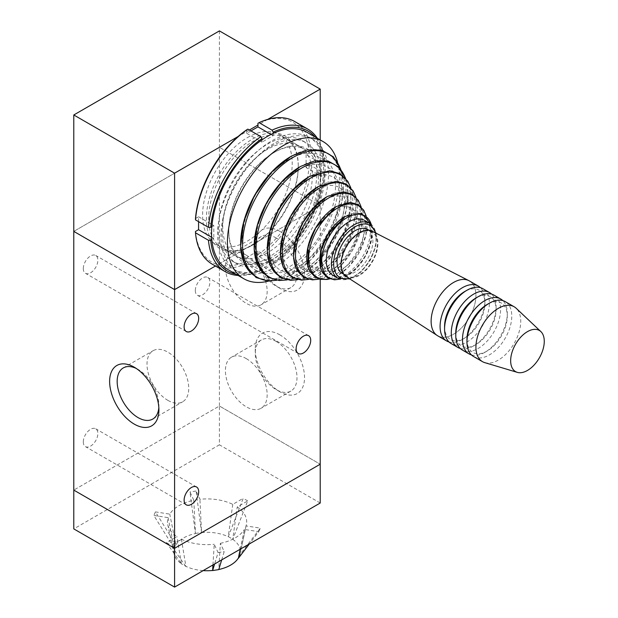 <?xml version="1.0" encoding="UTF-8"?>
<svg xmlns="http://www.w3.org/2000/svg" width="618" height="618" viewBox="0 0 618 618"><rect width="100%" height="100%" fill="white"/><g stroke="black" fill="none" stroke-linecap="round" stroke-linejoin="round"><path stroke-width="0.46" stroke-dasharray="3.09 2.32" d="M227.965 269.595A79.212 45.732 120 0 0 307.177 223.863A79.212 45.732 120 0 0 307.177 132.391M267.571 252.731A63.368 36.586 -60 0 1 235.891 255.875A63.368 36.586 -60 0 1 226.173 205.091A63.368 36.586 -60 0 1 267.571 149.255A63.368 36.586 -60 0 1 299.259 146.111A63.368 36.586 -60 0 1 308.969 196.895A63.368 36.586 -60 0 1 267.571 252.731M342.272 273.388A25.346 14.631 120 0 0 367.625 258.757A25.346 14.631 120 0 0 367.625 229.487M268.969 280.981A79.212 45.732 120 0 0 337.544 162.21M288.853 159.444A65.933 38.069 120 0 0 248.482 263.507A65.933 38.069 120 0 0 329.232 216.887A65.933 38.069 120 0 0 288.853 159.444M297.822 169.989A59.359 34.268 120 0 0 261.468 263.677A59.359 34.268 120 0 0 334.168 221.7A59.359 34.268 120 0 0 297.822 169.989M306.783 179.985A53.449 30.861 120 0 0 274.052 264.349A53.449 30.861 120 0 0 339.514 226.551A53.449 30.861 120 0 0 306.783 179.985M315.744 189.989A47.54 27.447 120 0 0 286.628 265.022A47.54 27.447 120 0 0 344.852 231.402A47.54 27.447 120 0 0 315.744 189.989M324.705 199.954A41.661 24.056 120 0 0 299.189 265.717A41.661 24.056 120 0 0 350.221 236.254A41.661 24.056 120 0 0 324.705 199.954M333.666 209.981A35.72 20.626 120 0 0 311.789 266.366A35.72 20.626 120 0 0 355.543 241.105A35.72 20.626 120 0 0 333.666 209.981M342.627 219.985A29.819 17.211 120 0 0 324.373 267.038A29.819 17.211 120 0 0 360.881 245.956A29.819 17.211 120 0 0 342.627 219.985M332.832 275.257A31.688 18.293 120 0 0 364.52 256.964A31.688 18.293 120 0 0 364.52 220.379M247.409 137.605A63.368 36.586 -60 0 1 279.089 134.469A63.368 36.586 -60 0 1 279.089 207.64A63.368 36.586 -60 0 1 215.721 244.226A63.368 36.586 -60 0 1 206.01 193.449A63.368 36.586 -60 0 1 247.409 137.605M359.429 233.334A25.346 14.631 120 0 0 342.874 255.667A25.346 14.631 120 0 0 346.76 275.976A25.346 14.631 120 0 0 372.106 261.344A25.346 14.631 120 0 0 372.106 232.074A25.346 14.631 120 0 0 359.429 233.334M345.98 276.431A26.141 15.095 120 0 0 372.499 261.569A26.141 15.095 120 0 0 372.106 231.178M453.527 282.488A31.68 18.293 120 0 0 432.955 309.981A31.68 18.293 120 0 0 437.227 335.504A31.68 18.293 120 0 0 469.371 317.498A31.68 18.293 120 0 0 468.892 280.657A31.68 18.293 120 0 0 453.527 282.488M444.566 326.459A28.513 16.462 120 0 0 464.728 338.1A28.513 16.462 120 0 0 484.891 303.175A28.513 16.462 120 0 0 464.728 291.534M449.047 341.986A31.688 18.293 120 0 0 462.488 339.398A31.688 18.293 120 0 0 484.891 300.595A31.688 18.293 120 0 0 480.41 287.656M451.125 343.554A31.688 18.293 120 0 0 482.812 325.261A31.688 18.293 120 0 0 482.812 288.676M460.248 348.452A31.688 18.293 120 0 0 473.689 345.864A31.688 18.293 120 0 0 496.092 307.061A31.688 18.293 120 0 0 491.611 294.122M455.767 332.932A28.513 16.462 120 0 0 475.93 344.574A28.513 16.462 120 0 0 496.092 309.649A28.513 16.462 120 0 0 475.93 298.007M462.326 350.02A31.688 18.293 120 0 0 494.014 331.727A31.688 18.293 120 0 0 494.014 295.141M471.449 354.917A31.688 18.293 120 0 0 484.891 352.33A31.688 18.293 120 0 0 507.293 313.527A31.688 18.293 120 0 0 502.813 300.587M466.969 339.398A28.513 16.462 120 0 0 487.131 351.039A28.513 16.462 120 0 0 507.293 316.115A28.513 16.462 120 0 0 487.131 304.473M473.535 356.486A31.688 18.293 120 0 0 505.215 338.193A31.688 18.293 120 0 0 505.215 301.607M484.798 362.65A31.688 18.293 120 0 0 514.176 343.369A31.688 18.293 120 0 0 516.184 308.282M437.683 335.79A31.688 18.293 120 0 0 469.371 317.498A31.688 18.293 120 0 0 469.371 280.912M320.217 503.029L219.405 444.821L219.405 406.018L73.774 490.089L219.405 406.018L320.217 464.218L219.405 406.018L219.405 147.316L320.217 205.524L219.405 147.316L73.781 231.387L219.405 147.316L219.405 30.9M320.217 279.243L320.217 139.923M267.779 119.374L257.938 125.06M249.378 130.004L238.154 136.478M320.217 205.524L215.435 266.01L320.217 205.524M221.684 559.916L224.195 551.596L220.356 543.322L218.749 569.611M212.94 564.96L214.237 544.273L218.077 552.538L214.616 563.995M218.077 552.538L224.195 551.596M246.034 525.91L239.892 554.717L260.356 528.127L246.034 525.91A39.606 22.866 0 0 0 246.381 524.597A39.606 22.866 0 0 0 237.235 506.961L247.718 500.904L232.739 539.305L237.235 506.961M240.17 549.24L244.396 529.448L258.718 531.665L249.332 543.948M258.718 531.665L260.356 528.127M240.031 554.74L238.394 558.27M232.754 504.373L228.258 536.718L243.237 498.317L232.754 504.373A39.606 22.866 0 0 0 199.923 499.29L196.084 491.024L201.568 532.592L199.923 499.29M247.718 500.904L243.237 498.317M228.366 536.656L232.847 539.244M193.805 500.24L195.45 533.535L189.965 491.974L193.805 500.24A39.606 22.866 0 0 0 169.765 514.114L155.442 511.897L175.914 544.813L169.765 514.114M196.084 491.024L189.965 491.974M195.412 533.45L201.53 532.507M168.127 517.652L174.268 548.351L153.805 515.435L168.127 517.652A39.606 22.866 0 0 0 167.772 524.597A39.606 22.866 0 0 0 176.926 536.602L166.443 542.658L181.422 563.755A33.272 19.204 180 0 1 174.067 553.898A33.272 19.204 180 0 1 174.268 548.351M155.442 511.897L153.805 515.435M174.121 548.328L175.767 544.79M203.16 570.607A33.272 19.204 180 0 1 185.902 566.343L181.313 563.817M175.914 544.813A33.272 19.204 180 0 1 195.45 533.535M201.568 532.592A33.272 19.204 180 0 1 228.258 536.718M232.739 539.305A33.272 19.204 180 0 1 240.093 553.898A33.272 19.204 180 0 1 239.892 554.717M185.794 566.405L170.923 545.246L181.406 539.19A39.606 22.866 0 0 0 214.237 544.273M181.406 539.19L185.902 566.343M181.422 563.755L176.926 536.602M166.443 542.658L170.923 545.246M219.405 444.821L73.781 528.892M220.356 543.322A39.606 22.866 0 0 0 244.396 529.448M195.319 290.568A10.297 5.948 120 0 0 197.451 295.28A10.297 5.948 120 0 0 207.748 289.34A10.297 5.948 120 0 0 207.748 277.443A10.297 5.948 120 0 0 199.815 280.209A10.297 5.948 120 0 0 195.319 290.568M83.299 441.909A10.297 5.948 120 0 0 85.431 446.621A10.297 5.948 120 0 0 95.728 440.673A10.297 5.948 120 0 0 95.728 428.784A10.297 5.948 120 0 0 87.795 431.542A10.297 5.948 120 0 0 83.299 441.909M83.299 268.575A10.297 5.948 120 0 0 85.431 273.295A10.297 5.948 120 0 0 95.728 267.347A10.297 5.948 120 0 0 95.728 255.458A10.297 5.948 120 0 0 87.795 258.216A10.297 5.948 120 0 0 83.299 268.575M279.892 231.387A34.855 20.124 -120 0 0 255.249 245.616A34.855 20.124 -120 0 0 279.892 288.305A34.855 20.124 -120 0 0 304.535 274.075A34.855 20.124 -120 0 0 279.892 231.387M276.122 237.93A29.517 17.041 60 0 1 295.404 263.932A29.517 17.041 60 0 1 290.877 287.586A29.517 17.041 60 0 1 276.122 286.126A29.517 17.041 60 0 1 255.249 249.973A29.517 17.041 60 0 1 261.36 236.462A29.517 17.041 60 0 1 276.122 237.93M246.288 255.149A29.517 17.041 60 0 1 265.57 281.159A29.517 17.041 60 0 1 261.043 304.813A29.517 17.041 60 0 1 231.534 287.772A29.517 17.041 60 0 1 231.526 253.689A29.517 17.041 60 0 1 246.288 255.149M279.892 334.871A34.855 20.124 -120 0 0 255.249 349.1A34.855 20.124 -120 0 0 279.892 391.781A34.855 20.124 -120 0 0 304.535 377.559A34.855 20.124 -120 0 0 279.892 334.871M276.122 341.406A29.517 17.041 60 0 1 295.404 367.416A29.517 17.041 60 0 1 290.877 391.07A29.517 17.041 60 0 1 276.122 389.603A29.517 17.041 60 0 1 255.249 353.457A29.517 17.041 60 0 1 261.36 339.946A29.517 17.041 60 0 1 276.122 341.406M246.288 358.633A29.517 17.041 60 0 1 265.57 384.635A29.517 17.041 60 0 1 261.043 408.289A29.517 17.041 60 0 1 231.534 391.248A29.517 17.041 60 0 1 231.526 357.165A29.517 17.041 60 0 1 246.288 358.633M158.834 407.579A29.517 17.041 -120 0 0 158.911 405.532A29.517 17.041 -120 0 0 138.038 369.386A29.517 17.041 -120 0 0 136.23 368.436M167.872 400.364A29.517 17.041 -120 0 0 182.634 401.824A29.517 17.041 -120 0 0 182.627 367.741A29.517 17.041 -120 0 0 153.117 350.7A29.517 17.041 -120 0 0 148.59 374.353A29.517 17.041 -120 0 0 167.872 400.364M321.345 163.484L324.427 161.7L324.435 160.402L311.441 152.901L309.193 152.901L306.111 154.685L321.345 163.484L321.345 176.416L324.427 174.639L324.435 173.341L311.441 165.84L309.193 165.84L306.111 167.625L321.345 176.416M306.111 154.685L306.111 167.625M273.171 259.846L273.171 263.407L272.051 264.064L259.058 256.563L257.938 254.616L257.938 251.055L273.171 259.846L261.97 266.312L261.97 269.881L260.85 270.529L247.857 263.029L246.736 261.082L246.736 257.521L261.97 266.312M257.938 251.055L246.736 257.521M211.673 237.273L213.805 238.502L211.843 239.637M211.843 226.698L213.805 225.57L213.805 238.502M198.571 221.638L198.571 216.771L195.481 218.556M198.571 216.771L213.805 225.57M257.938 254.616A80.796 46.644 120 0 0 309.193 165.84M195.481 231.487A80.796 46.644 120 0 0 246.736 261.082M246.736 129.78L246.736 133.341L250.947 130.908M309.193 152.901A80.796 46.644 120 0 0 257.938 123.314M298.27 165.678A64.952 37.497 120 0 0 252.337 139.166A64.952 37.497 120 0 0 206.412 218.718A64.952 37.497 120 0 0 252.337 245.23A64.952 37.497 120 0 0 298.27 165.678L298.27 166.976A63.368 36.586 120 0 0 285.145 137.968A63.368 36.586 120 0 0 221.777 174.554A63.368 36.586 120 0 0 221.777 247.725A63.368 36.586 120 0 0 253.457 244.581A63.368 36.586 120 0 0 298.27 166.976M212.268 264.187A82.379 47.563 120 0 0 247.857 263.029M259.058 256.563A82.379 47.563 120 0 0 311.441 165.84M238.162 275.474A82.379 47.563 120 0 0 260.85 270.529M272.051 264.064A82.379 47.563 120 0 0 324.435 173.341M235.929 274.191A80.796 46.644 120 0 0 261.97 269.881M273.171 263.407A80.796 46.644 120 0 0 324.427 174.639M246.736 133.341L261.97 142.14L261.97 139.877M273.171 133.411L273.171 135.674L261.97 142.14M271.039 134.438L273.171 135.674M324.435 160.402A82.379 47.563 120 0 0 317.374 138.278M324.427 161.7A80.796 46.644 120 0 0 315.141 136.987M311.441 152.901A82.379 47.563 120 0 0 294.647 121.499M320.672 174.732A69.703 40.247 120 0 0 306.234 142.828A69.703 40.247 120 0 0 236.532 183.067A69.703 40.247 120 0 0 236.532 263.562A69.703 40.247 120 0 0 290.244 244.882A69.703 40.247 120 0 0 320.672 174.732M316.864 172.538A69.703 40.247 120 0 0 302.426 140.626A69.703 40.247 120 0 0 232.723 180.873A69.703 40.247 120 0 0 232.723 261.36A69.703 40.247 120 0 0 286.435 242.689A69.703 40.247 120 0 0 316.864 172.538M325.153 172.152A76.045 43.901 120 0 0 309.402 137.335A76.045 43.901 120 0 0 233.357 181.244A76.045 43.901 120 0 0 233.365 269.046A76.045 43.901 120 0 0 291.959 248.675A76.045 43.901 120 0 0 325.153 172.152M328.513 174.091A76.045 43.901 120 0 0 312.762 139.274A76.045 43.901 120 0 0 236.725 183.183A76.045 43.901 120 0 0 236.725 270.985A76.045 43.901 120 0 0 295.319 250.614A76.045 43.901 120 0 0 328.513 174.091M320.672 178.617A64.952 37.497 120 0 0 274.74 152.098A64.952 37.497 120 0 0 228.814 231.65A64.952 37.497 120 0 0 274.74 258.169A64.952 37.497 120 0 0 320.672 178.617M318.432 178.617A63.368 36.586 120 0 0 305.307 149.61A63.368 36.586 120 0 0 273.619 152.746A63.368 36.586 120 0 0 228.814 230.352A63.368 36.586 120 0 0 241.939 259.367A63.368 36.586 120 0 0 290.769 242.387A63.368 36.586 120 0 0 318.432 178.617M349.093 278.448A30.097 17.381 120 0 0 369.997 260.132A30.097 17.381 120 0 0 375.412 232.862M256.385 276.771A71.248 41.136 120 0 0 337.83 209.038A71.248 41.136 120 0 0 291.024 156.362M276.246 280.186A71.248 41.136 120 0 0 328.591 236.223A71.248 41.136 120 0 0 340.487 168.915M268.606 276.617A65.006 37.528 120 0 0 342.851 214.693A65.006 37.528 120 0 0 300.124 166.706M286.559 279.823A65.006 37.528 120 0 0 334.57 239.668A65.006 37.528 120 0 0 345.338 178.023M280.526 276.671A59.096 34.121 120 0 0 347.949 220.255A59.096 34.121 120 0 0 309.085 176.709M297.389 279.56A59.096 34.121 120 0 0 340.572 243.137A59.096 34.121 120 0 0 350.522 187.532M292.438 276.74A53.202 30.715 120 0 0 353.063 225.809A53.202 30.715 120 0 0 318.054 186.698M308.32 279.29A53.202 30.715 120 0 0 346.598 246.613A53.202 30.715 120 0 0 355.759 197.134M304.342 276.787A47.292 27.308 120 0 0 358.154 231.364A47.292 27.308 120 0 0 326.999 196.686M319.212 278.988A47.292 27.308 120 0 0 352.592 250.074A47.292 27.308 120 0 0 360.935 206.713M316.277 276.825A41.367 23.886 120 0 0 363.253 236.918A41.367 23.886 120 0 0 335.968 206.706M329.494 278.811A41.367 23.886 120 0 0 358.594 253.542A41.367 23.886 120 0 0 365.926 215.705M328.166 277.235A35.782 20.657 120 0 0 368.691 242.534A35.782 20.657 120 0 0 345.06 216.516M339.699 279.042A35.782 20.657 120 0 0 364.89 257.181A35.782 20.657 120 0 0 371.225 224.427M337.984 278.231A31.688 18.293 120 0 0 369.672 259.939A31.688 18.293 120 0 0 369.672 223.353M276.802 280.271L290.854 275.064L310.924 259.66L328.011 237.227L341.661 202.557L343.392 185.122L340.842 169.347M287.069 279.923L300.116 275.126L318.44 261.066L334.037 240.587L346.095 210.784L348.081 193.859L345.678 178.417M297.837 279.66L309.239 275.389L325.91 262.596L340.093 243.971L351.063 216.872L350.831 187.864M308.699 279.382L318.363 275.667L333.388 264.141L346.165 247.37L356.038 222.959L356.022 197.412M319.521 279.073L327.47 275.922L340.842 265.663L352.206 250.746L360.989 229.039L361.167 206.937M329.749 278.911L336.594 276.176L348.313 267.185L358.262 254.129L365.949 235.126L366.134 215.875M339.954 279.135L353.403 271.449L364.898 257.181L371.503 240.101L371.441 224.604M349.819 278.919L360.873 272.105L370.252 260.271L375.806 246.234L376.184 233.256M215.721 244.226L235.891 255.875M279.089 134.469L299.259 146.111M343.562 274.137L346.76 275.976M368.907 230.228L372.106 232.074M484.891 303.175L484.891 300.595M464.728 338.1L462.488 339.398M496.092 309.649L496.092 307.061M475.93 344.574L473.689 345.864M507.293 316.115L507.293 313.527M487.131 351.039L484.891 352.33M174.067 553.898L167.772 524.597M240.093 553.898L246.381 524.597M308.567 335.651L207.748 277.443M298.27 353.488L197.451 295.28M196.547 486.992L95.728 428.784M186.25 504.829L85.431 446.621M196.547 313.666L95.728 255.458M186.25 331.495L85.431 273.295M255.249 245.616L255.249 249.973M279.892 288.305L276.122 286.126M290.877 287.586L261.043 304.813M261.36 236.462L231.526 253.689M255.249 349.1L255.249 353.457M279.892 391.781L276.122 389.603M290.877 391.07L261.043 408.289M261.36 339.946L231.526 357.165M134.268 367.208L138.038 369.386M158.911 409.896L158.911 405.532M152.8 419.043L182.627 401.824M123.283 367.926L153.117 350.7M232.723 261.36L236.532 263.562M302.426 140.626L306.234 142.828M233.365 269.046L236.725 270.985M309.402 137.335L312.762 139.274M228.814 230.352L228.814 231.65M273.619 152.746L274.74 152.098M221.777 247.725L241.939 259.367M285.145 137.968L305.307 149.61M253.457 244.581L252.337 245.23"/><path stroke-width="0.93" d="M337.544 162.21A79.212 45.732 120 0 0 323.044 141.553L307.177 132.391A79.212 45.732 120 0 0 267.571 136.315A79.212 45.732 120 0 0 215.829 206.118A79.212 45.732 120 0 0 227.965 269.595L243.832 278.749A79.212 45.732 120 0 0 268.969 280.981M368.907 230.228L367.625 229.487A25.346 14.631 120 0 0 354.948 230.746A25.346 14.631 120 0 0 338.394 253.079A25.346 14.631 120 0 0 342.272 273.388L343.562 274.137M323.044 141.553A79.212 45.732 120 0 0 283.438 145.477A79.212 45.732 120 0 0 231.688 215.28A79.212 45.732 120 0 0 243.832 278.749M376.184 233.256L369.672 223.353L364.52 220.379A31.688 18.293 120 0 0 348.676 221.947A31.688 18.293 120 0 0 327.98 249.865A31.688 18.293 120 0 0 332.832 275.257L337.984 278.231L349.819 278.919M468.66 280.541L372.106 231.178A26.141 15.095 120 0 0 359.429 232.685A26.141 15.095 120 0 0 342.457 255.365A26.141 15.095 120 0 0 345.98 276.431L437.011 335.365M491.611 294.122A31.688 18.293 120 0 0 489.533 292.553L482.812 288.676A31.688 18.293 120 0 0 466.969 290.244L464.728 291.534A28.513 16.462 120 0 0 444.566 326.459L444.566 329.046A31.688 18.293 120 0 0 451.125 343.554L457.845 347.432A31.688 18.293 120 0 0 460.248 348.452M480.41 287.656A31.688 18.293 120 0 0 478.332 286.088A31.688 18.293 120 0 0 462.488 287.656A31.688 18.293 120 0 0 441.793 315.574A31.688 18.293 120 0 0 446.644 340.966A31.688 18.293 120 0 0 449.047 341.986M464.728 291.534L466.969 290.244A31.688 18.293 120 0 0 444.566 329.046M489.533 292.553A31.688 18.293 120 0 0 473.689 294.122A31.688 18.293 120 0 0 452.994 322.048A31.688 18.293 120 0 0 457.845 347.432M502.813 300.587A31.688 18.293 120 0 0 500.735 299.019L494.014 295.141A31.688 18.293 120 0 0 478.17 296.71L475.93 298.007A28.513 16.462 120 0 0 455.767 332.932L455.767 335.512A31.688 18.293 120 0 0 462.326 350.02L469.054 353.898A31.688 18.293 120 0 0 471.449 354.917M475.93 298.007L478.17 296.71A31.688 18.293 120 0 0 455.767 335.512M500.735 299.019A31.688 18.293 120 0 0 484.891 300.587A31.688 18.293 120 0 0 464.195 328.513A31.688 18.293 120 0 0 469.054 353.898M540.85 331.58L516.184 308.282A31.688 18.293 120 0 0 514.176 306.783L505.215 301.607A31.688 18.293 120 0 0 489.371 303.175L487.131 304.473A28.513 16.462 120 0 0 466.969 339.398L466.969 341.986A31.688 18.293 120 0 0 473.535 356.486L482.496 361.661A31.688 18.293 120 0 0 484.798 362.65L517.305 372.36A23.762 13.72 120 0 0 539.344 357.899A23.762 13.72 120 0 0 540.85 331.58A23.762 13.72 120 0 0 527.463 331.634A23.762 13.72 120 0 0 511.534 354.044A23.762 13.72 120 0 0 517.305 372.36M487.131 304.473L489.371 303.175A31.688 18.293 120 0 0 466.969 341.986M514.176 306.783A31.688 18.293 120 0 0 498.332 308.351A31.688 18.293 120 0 0 477.637 336.269A31.688 18.293 120 0 0 482.496 361.661M478.332 286.088L469.371 280.912A31.688 18.293 120 0 0 453.527 282.48A31.688 18.293 120 0 0 432.832 310.406A31.688 18.293 120 0 0 437.683 335.79L446.644 340.966M238.154 136.478L174.593 173.179L174.593 289.595L215.435 266.018L174.593 289.595L73.781 231.387L73.781 114.971L219.405 30.9L320.217 89.108L267.779 119.374M320.217 139.923L320.217 89.108M257.938 125.06L249.378 130.004M174.593 173.179L73.781 114.971M214.616 563.995L212.631 570.561L218.749 569.611L221.684 559.916M212.631 570.561L212.94 564.96M249.332 543.948L238.394 558.27L240.17 549.24M212.592 570.476A33.272 19.204 180 0 1 203.16 570.607M238.247 558.247A33.272 19.204 180 0 1 218.78 569.51M174.593 587.1L174.593 548.297L73.774 490.089L174.593 548.297L174.593 289.595L73.774 231.387L73.781 528.892L174.593 587.1L320.217 503.029L320.217 279.243M174.593 548.297L320.217 464.218L174.593 548.297M296.138 348.776A10.297 5.948 -60 0 1 300.634 338.409A10.297 5.948 -60 0 1 308.567 335.651A10.297 5.948 -60 0 1 308.567 347.548A10.297 5.948 -60 0 1 298.27 353.488A10.297 5.948 -60 0 1 296.138 348.776M184.118 500.116A10.297 5.948 -60 0 1 188.614 489.75A10.297 5.948 -60 0 1 196.547 486.992A10.297 5.948 -60 0 1 196.547 498.88A10.297 5.948 -60 0 1 186.25 504.829A10.297 5.948 -60 0 1 184.118 500.116M184.118 326.783A10.297 5.948 -60 0 1 188.614 316.424A10.297 5.948 -60 0 1 196.547 313.666A10.297 5.948 -60 0 1 196.547 325.555A10.297 5.948 -60 0 1 186.25 331.495A10.297 5.948 -60 0 1 184.118 326.783M134.268 424.118A34.855 20.124 60 0 1 109.625 381.437A34.855 20.124 60 0 1 134.268 367.208A34.855 20.124 60 0 1 158.911 409.896A34.855 20.124 60 0 1 134.268 424.118M136.23 368.436A29.517 17.041 -120 0 0 123.283 367.926A29.517 17.041 -120 0 0 118.756 391.58A29.517 17.041 -120 0 0 138.038 417.583A29.517 17.041 -120 0 0 152.8 419.043A29.517 17.041 -120 0 0 158.834 407.579M211.843 239.637L210.715 240.286L208.475 240.286L195.481 232.785L195.481 231.487L198.571 229.711L211.673 237.273M261.97 139.877L261.97 138.579L260.85 136.632L247.857 129.123L246.736 129.78A80.796 46.644 120 0 0 195.481 218.556L195.481 219.853L208.475 227.354L210.715 227.347L211.843 226.698M198.571 229.711L198.571 221.638M250.947 130.908L257.938 126.875L257.938 123.314L259.058 122.658L272.051 130.159L273.171 132.105L273.171 133.411M247.857 129.123A82.379 47.563 120 0 0 195.481 219.853M195.481 232.785A82.379 47.563 120 0 0 212.268 264.187L225.261 271.688A82.379 47.563 120 0 0 238.162 275.474M260.85 136.632A82.379 47.563 120 0 0 208.475 227.354M208.475 240.286A82.379 47.563 120 0 0 225.261 271.688M261.97 138.579A80.796 46.644 120 0 0 210.715 227.347M210.715 240.286A80.796 46.644 120 0 0 235.929 274.191M257.938 126.875L271.039 134.438M317.374 138.278A82.379 47.563 120 0 0 307.64 129.007A82.379 47.563 120 0 0 272.051 130.159M315.141 136.987A80.796 46.644 120 0 0 273.171 132.105M307.64 129.007L294.647 121.499A82.379 47.563 120 0 0 259.058 122.658M375.412 232.862A30.097 17.381 120 0 0 354.948 226.86A30.097 17.381 120 0 0 333.874 260.193A30.097 17.381 120 0 0 349.093 278.448M291.024 156.362A71.248 41.136 120 0 0 244.226 220.023A71.248 41.136 120 0 0 256.385 276.771M340.487 168.915A71.248 41.136 120 0 0 292.963 157.482A71.248 41.136 120 0 0 243.307 234.531A71.248 41.136 120 0 0 276.246 280.186M300.124 166.706A65.006 37.528 120 0 0 257.397 224.875A65.006 37.528 120 0 0 268.606 276.617M345.338 178.023A65.006 37.528 120 0 0 302.063 167.826A65.006 37.528 120 0 0 256.779 237.969A65.006 37.528 120 0 0 286.559 279.823M309.085 176.709A59.096 34.121 120 0 0 270.221 229.664A59.096 34.121 120 0 0 280.526 276.671M350.522 187.532A59.096 34.121 120 0 0 311.024 177.829A59.096 34.121 120 0 0 269.811 241.893A59.096 34.121 120 0 0 297.389 279.56M318.054 186.698A53.202 30.715 120 0 0 283.036 234.461A53.202 30.715 120 0 0 292.438 276.74M355.759 197.134A53.202 30.715 120 0 0 319.993 187.818A53.202 30.715 120 0 0 282.843 245.887A53.202 30.715 120 0 0 308.32 279.29M326.999 196.686A47.292 27.308 120 0 0 295.852 239.243A47.292 27.308 120 0 0 304.342 276.787M360.935 206.713A47.292 27.308 120 0 0 328.938 197.806A47.292 27.308 120 0 0 295.868 249.842A47.292 27.308 120 0 0 319.212 278.988M335.968 206.706A41.367 23.886 120 0 0 308.691 244.04A41.367 23.886 120 0 0 316.277 276.825M365.926 215.705A41.367 23.886 120 0 0 337.907 207.826A41.367 23.886 120 0 0 308.969 253.395A41.367 23.886 120 0 0 329.494 278.811M345.06 216.516A35.782 20.657 120 0 0 321.43 248.93A35.782 20.657 120 0 0 328.166 277.235M371.225 224.427A35.782 20.657 120 0 0 346.999 217.636A35.782 20.657 120 0 0 321.97 257.042A35.782 20.657 120 0 0 339.699 279.042M369.672 223.353A31.688 18.293 120 0 0 353.828 224.921A31.688 18.293 120 0 0 333.133 252.839A31.688 18.293 120 0 0 337.984 278.231M340.842 169.347L333.38 156.848L321.677 150.112L307.107 149.935L291.202 156.192L271.217 172.468L254.516 195.512L243.816 221.422L240.641 246.335L244.257 263.724L256.084 277.544L268.096 280.951L276.802 280.271M345.678 178.417L338.811 167.069L328.096 160.966L314.794 160.834L300.302 166.543L282.047 181.398L266.814 202.434L257.049 226.08L254.145 248.822L257.451 264.72L268.297 277.382L279.305 280.51L287.069 279.923M350.831 187.864L347.787 181.29L340.078 173.704L329.749 170.738L309.263 176.539L292.662 190.058L278.803 209.185L269.919 230.684L267.285 251.387L270.298 265.871L280.201 277.436L290.614 280.309L297.837 279.66M356.022 197.412L353.079 190.854L346.095 183.979L336.424 181.283L318.231 186.536L303.268 198.71L290.784 215.937L282.789 235.304L280.41 253.952L283.137 267.03L292.105 277.505L301.538 280.108L308.699 279.382M361.167 206.937L358.34 200.417L352.082 194.261L343.415 191.843L327.177 196.524L313.65 207.594L302.441 223.26L295.566 240.209L293.535 256.501L295.829 267.849L304.002 277.552L312.453 279.884L319.521 279.073M366.134 215.875L363.739 210.22L358.077 204.566L350.421 202.426L336.146 206.536L315.674 227.857L308.003 246.636L307.911 266.775L310.236 272.02L315.922 277.59L320.626 279.336L327.015 279.46L329.749 278.911M371.441 224.604L361.576 213.419L345.238 216.354L327.509 234.809L320.873 251.062L320.696 268.227L322.704 272.932L327.803 278L334.562 279.815L339.954 279.135"/></g></svg>
